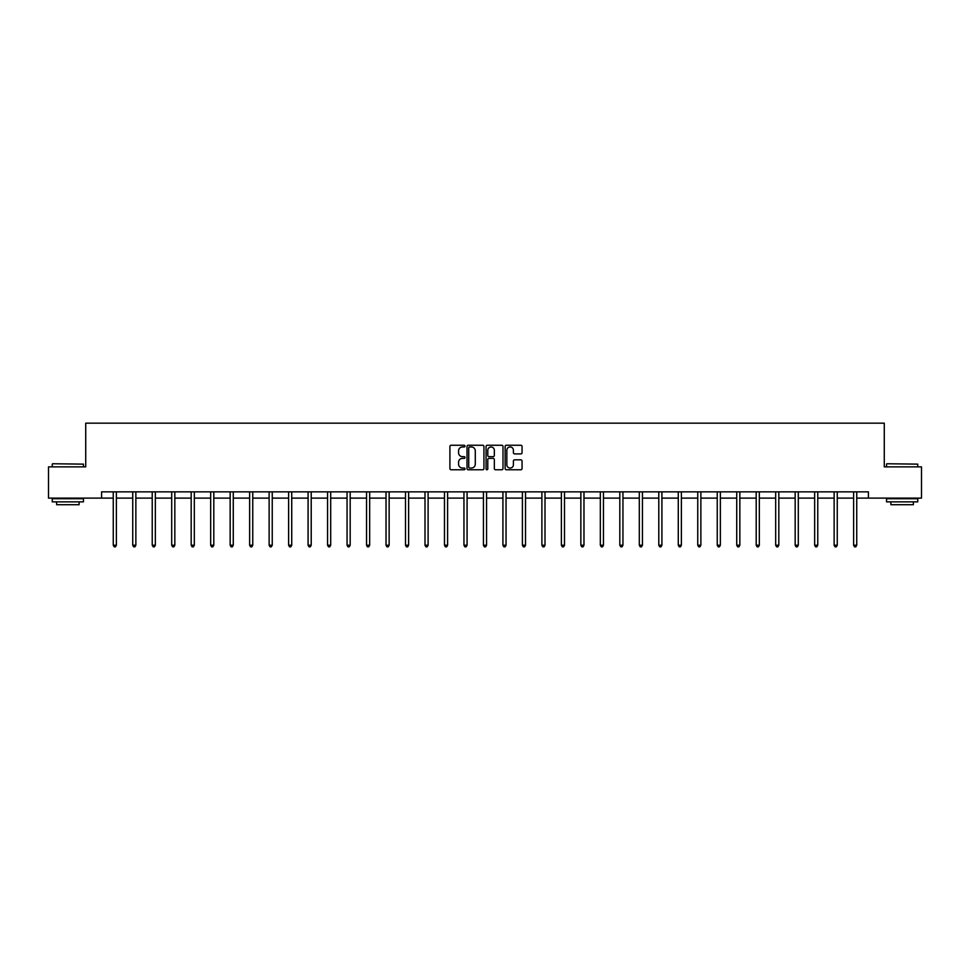 <?xml version="1.0" encoding="UTF-8"?>
<svg xmlns="http://www.w3.org/2000/svg" width="970" height="970" viewBox="0 0 970 970"><rect width="100%" height="100%" fill="white"/><g stroke="black" fill="none" stroke-linecap="round" stroke-linejoin="round"><path stroke-width="1.45" d="M465.018 446.115A0.861 0.861 0 0 0 464.157 445.254L451.135 445.254A1.225 1.225 0 0 0 449.91 446.479L449.91 468.546A1.225 1.225 0 0 0 451.135 469.771L464.157 469.771A0.861 0.861 0 0 0 465.018 468.91A0.861 0.861 0 0 0 464.157 468.049L462.472 468.049A3.929 3.929 0 0 1 458.555 464.133L458.555 462.29A3.929 3.929 0 0 1 462.472 458.373L464.157 458.373A0.861 0.861 0 0 0 465.018 457.513A0.861 0.861 0 0 0 464.157 456.652L462.472 456.652A3.929 3.929 0 0 1 458.555 452.735L458.555 450.892A3.929 3.929 0 0 1 462.472 446.964L464.157 446.964A0.861 0.861 0 0 0 465.018 446.115M520.829 453.899A1.225 1.225 0 0 0 522.054 452.675L522.054 446.479A1.225 1.225 0 0 0 520.829 445.254L506.364 445.254A1.225 1.225 0 0 0 505.14 446.479L505.14 468.546A1.225 1.225 0 0 0 506.364 469.771L520.829 469.771A1.225 1.225 0 0 0 522.054 468.546L522.054 461.065A1.225 1.225 0 0 0 520.829 459.841L514.633 459.841A1.225 1.225 0 0 0 513.409 461.065L513.409 464.775A3.274 3.274 0 0 1 510.135 468.049A3.274 3.274 0 0 1 506.849 464.775L506.849 450.25A3.274 3.274 0 0 1 510.135 446.964A3.274 3.274 0 0 1 513.409 450.25L513.409 452.675A1.225 1.225 0 0 0 514.633 453.899L520.829 453.899M101.583 498.107L48.5 498.107L48.5 466.873L85.724 466.873L85.724 423.162L884.276 423.162L884.276 466.873L921.5 466.873L921.5 498.107L868.417 498.107L868.417 491.851L101.583 491.851L101.583 498.107L113.26 498.107M483.933 446.479A1.225 1.225 0 0 0 482.696 445.254L468.231 445.254A1.225 1.225 0 0 0 467.007 446.479L467.007 468.546A1.225 1.225 0 0 0 468.231 469.771L482.696 469.771A1.225 1.225 0 0 0 483.933 468.546L483.933 446.479M487.304 445.254L501.769 445.254A1.225 1.225 0 0 1 502.993 446.479L502.993 468.546A1.225 1.225 0 0 1 501.769 469.771L495.573 469.771A1.225 1.225 0 0 1 494.348 468.546L494.348 459.598A1.225 1.225 0 0 0 493.124 458.373L489.013 458.373A1.225 1.225 0 0 0 487.789 459.598L487.789 468.91A0.861 0.861 0 0 1 486.928 469.771A0.861 0.861 0 0 1 486.067 468.91L486.067 446.479A1.225 1.225 0 0 1 487.304 445.254M116.376 498.107L132.744 498.107M135.861 498.107L152.229 498.107M155.345 498.107L171.702 498.107M174.83 498.107L191.187 498.107M194.315 498.107L210.672 498.107M213.8 498.107L230.157 498.107M233.273 498.107L249.642 498.107M252.758 498.107L269.126 498.107M272.243 498.107L288.611 498.107M291.727 498.107L308.084 498.107M311.212 498.107L327.569 498.107M330.697 498.107L347.054 498.107M350.182 498.107L366.539 498.107M369.667 498.107L386.024 498.107M389.14 498.107L405.508 498.107M408.625 498.107L424.993 498.107M428.109 498.107L444.478 498.107M447.594 498.107L463.951 498.107M467.079 498.107L483.436 498.107M486.564 498.107L502.921 498.107M506.049 498.107L522.406 498.107M525.522 498.107L541.89 498.107M545.007 498.107L561.375 498.107M564.491 498.107L580.86 498.107M583.976 498.107L600.333 498.107M603.461 498.107L619.818 498.107M622.946 498.107L639.303 498.107M642.431 498.107L658.788 498.107M661.916 498.107L678.272 498.107M681.389 498.107L697.757 498.107M700.873 498.107L717.242 498.107M720.358 498.107L736.727 498.107M739.843 498.107L756.2 498.107M759.328 498.107L775.685 498.107M778.813 498.107L795.17 498.107M798.298 498.107L814.654 498.107M817.771 498.107L834.139 498.107M837.255 498.107L853.624 498.107M856.74 498.107L868.417 498.107M469.589 446.964A0.861 0.861 0 0 0 468.728 447.825L468.728 467.2A0.861 0.861 0 0 0 469.589 468.049L471.359 468.049A3.929 3.929 0 0 0 475.288 464.133L475.288 450.892A3.929 3.929 0 0 0 471.359 446.964L469.589 446.964M494.348 450.31A3.274 3.274 0 0 0 491.062 447.024A3.274 3.274 0 0 0 487.789 450.31L487.789 455.427A1.225 1.225 0 0 0 489.013 456.652L493.124 456.652A1.225 1.225 0 0 0 494.348 455.427L494.348 450.31M116.545 491.851L116.473 492.045A1.249 1.249 0 0 0 116.376 492.505L116.376 545.213L113.26 545.213L113.26 492.505A1.249 1.249 0 0 0 113.163 492.045L113.09 491.851M116.376 545.213L115.442 546.837L114.193 546.837L113.26 545.213M52.622 463.757L83.468 464.133L52.622 463.757M67.864 501.854L52.247 501.854L52.247 498.725L83.468 498.725L83.468 501.854L67.864 501.854M79.103 501.854L79.103 504.715L56.624 504.715L56.624 501.854M886.907 463.757L917.753 464.133L886.907 463.757M902.136 501.854L886.531 501.854L886.531 498.725L917.753 498.725L917.753 501.854L902.136 501.854M913.376 501.854L913.376 504.715L890.896 504.715L890.896 501.854M136.03 491.851L135.958 492.045A1.249 1.249 0 0 0 135.861 492.505L135.861 545.213L132.744 545.213L132.744 492.505A1.249 1.249 0 0 0 132.648 492.045L132.575 491.851M135.861 545.213L134.927 546.837L133.678 546.837L132.744 545.213M155.515 491.851L155.43 492.045A1.249 1.249 0 0 0 155.345 492.505L155.345 545.213L152.229 545.213L152.229 492.505A1.249 1.249 0 0 0 152.132 492.045L152.06 491.851M155.345 545.213L154.412 546.837L153.163 546.837L152.229 545.213M174.988 491.851L174.915 492.045A1.249 1.249 0 0 0 174.83 492.505L174.83 545.213L171.702 545.213L171.702 492.505A1.249 1.249 0 0 0 171.617 492.045L171.544 491.851M174.83 545.213L173.897 546.837L172.648 546.837L171.702 545.213M194.473 491.851L194.4 492.045A1.249 1.249 0 0 0 194.315 492.505L194.315 545.213L191.187 545.213L191.187 492.505A1.249 1.249 0 0 0 191.102 492.045L191.029 491.851M194.315 545.213L193.369 546.837L192.121 546.837L191.187 545.213M213.958 491.851L213.885 492.045A1.249 1.249 0 0 0 213.8 492.505L213.8 545.213L210.672 545.213L210.672 492.505A1.249 1.249 0 0 0 210.587 492.045L210.514 491.851M213.8 545.213L212.854 546.837L211.606 546.837L210.672 545.213M233.443 491.851L233.37 492.045A1.249 1.249 0 0 0 233.273 492.505L233.273 545.213L230.157 545.213L230.157 492.505A1.249 1.249 0 0 0 230.072 492.045L229.987 491.851M233.273 545.213L232.339 546.837L231.09 546.837L230.157 545.213M252.927 491.851L252.855 492.045A1.249 1.249 0 0 0 252.758 492.505L252.758 545.213L249.642 545.213L249.642 492.505A1.249 1.249 0 0 0 249.545 492.045L249.472 491.851M252.758 545.213L251.824 546.837L250.575 546.837L249.642 545.213M272.412 491.851L272.34 492.045A1.249 1.249 0 0 0 272.243 492.505L272.243 545.213L269.126 545.213L269.126 492.505A1.249 1.249 0 0 0 269.029 492.045L268.957 491.851M272.243 545.213L271.309 546.837L270.06 546.837L269.126 545.213M291.897 491.851L291.825 492.045A1.249 1.249 0 0 0 291.727 492.505L291.727 545.213L288.611 545.213L288.611 492.505A1.249 1.249 0 0 0 288.514 492.045L288.442 491.851M291.727 545.213L290.794 546.837L289.545 546.837L288.611 545.213M311.37 491.851L311.297 492.045A1.249 1.249 0 0 0 311.212 492.505L311.212 545.213L308.084 545.213L308.084 492.505A1.249 1.249 0 0 0 307.999 492.045L307.926 491.851M311.212 545.213L310.279 546.837L309.03 546.837L308.084 545.213M330.855 491.851L330.782 492.045A1.249 1.249 0 0 0 330.697 492.505L330.697 545.213L327.569 545.213L327.569 492.505A1.249 1.249 0 0 0 327.484 492.045L327.411 491.851M330.697 545.213L329.764 546.837L328.515 546.837L327.569 545.213M350.34 491.851L350.267 492.045A1.249 1.249 0 0 0 350.182 492.505L350.182 545.213L347.054 545.213L347.054 492.505A1.249 1.249 0 0 0 346.969 492.045L346.896 491.851M350.182 545.213L349.236 546.837L347.987 546.837L347.054 545.213M369.825 491.851L369.752 492.045A1.249 1.249 0 0 0 369.667 492.505L369.667 545.213L366.539 545.213L366.539 492.505A1.249 1.249 0 0 0 366.454 492.045L366.381 491.851M369.667 545.213L368.721 546.837L367.472 546.837L366.539 545.213M389.309 491.851L389.237 492.045A1.249 1.249 0 0 0 389.14 492.505L389.14 545.213L386.024 545.213L386.024 492.505A1.249 1.249 0 0 0 385.927 492.045L385.854 491.851M389.14 545.213L388.206 546.837L386.957 546.837L386.024 545.213M408.794 491.851L408.722 492.045A1.249 1.249 0 0 0 408.625 492.505L408.625 545.213L405.508 545.213L405.508 492.505A1.249 1.249 0 0 0 405.411 492.045L405.339 491.851M408.625 545.213L407.691 546.837L406.442 546.837L405.508 545.213M428.279 491.851L428.207 492.045A1.249 1.249 0 0 0 428.109 492.505L428.109 545.213L424.993 545.213L424.993 492.505A1.249 1.249 0 0 0 424.896 492.045L424.824 491.851M428.109 545.213L427.176 546.837L425.927 546.837L424.993 545.213M447.764 491.851L447.679 492.045A1.249 1.249 0 0 0 447.594 492.505L447.594 545.213L444.478 545.213L444.478 492.505A1.249 1.249 0 0 0 444.381 492.045L444.308 491.851M447.594 545.213L446.661 546.837L445.412 546.837L444.478 545.213M467.237 491.851L467.164 492.045A1.249 1.249 0 0 0 467.079 492.505L467.079 545.213L463.951 545.213L463.951 492.505A1.249 1.249 0 0 0 463.866 492.045L463.793 491.851M467.079 545.213L466.146 546.837L464.897 546.837L463.951 545.213M486.722 491.851L486.649 492.045A1.249 1.249 0 0 0 486.564 492.505L486.564 545.213L483.436 545.213L483.436 492.505A1.249 1.249 0 0 0 483.351 492.045L483.278 491.851M486.564 545.213L485.63 546.837L484.369 546.837L483.436 545.213M506.207 491.851L506.134 492.045A1.249 1.249 0 0 0 506.049 492.505L506.049 545.213L502.921 545.213L502.921 492.505A1.249 1.249 0 0 0 502.836 492.045L502.763 491.851M506.049 545.213L505.103 546.837L503.854 546.837L502.921 545.213M525.692 491.851L525.619 492.045A1.249 1.249 0 0 0 525.522 492.505L525.522 545.213L522.406 545.213L522.406 492.505A1.249 1.249 0 0 0 522.321 492.045L522.236 491.851M525.522 545.213L524.588 546.837L523.339 546.837L522.406 545.213M545.176 491.851L545.104 492.045A1.249 1.249 0 0 0 545.007 492.505L545.007 545.213L541.89 545.213L541.89 492.505A1.249 1.249 0 0 0 541.793 492.045L541.721 491.851M545.007 545.213L544.073 546.837L542.824 546.837L541.89 545.213M564.661 491.851L564.588 492.045A1.249 1.249 0 0 0 564.491 492.505L564.491 545.213L561.375 545.213L561.375 492.505A1.249 1.249 0 0 0 561.278 492.045L561.206 491.851M564.491 545.213L563.558 546.837L562.309 546.837L561.375 545.213M584.146 491.851L584.073 492.045A1.249 1.249 0 0 0 583.976 492.505L583.976 545.213L580.86 545.213L580.86 492.505A1.249 1.249 0 0 0 580.763 492.045L580.69 491.851M583.976 545.213L583.043 546.837L581.794 546.837L580.86 545.213M603.619 491.851L603.546 492.045A1.249 1.249 0 0 0 603.461 492.505L603.461 545.213L600.333 545.213L600.333 492.505A1.249 1.249 0 0 0 600.248 492.045L600.175 491.851M603.461 545.213L602.528 546.837L601.279 546.837L600.333 545.213M623.104 491.851L623.031 492.045A1.249 1.249 0 0 0 622.946 492.505L622.946 545.213L619.818 545.213L619.818 492.505A1.249 1.249 0 0 0 619.733 492.045L619.66 491.851M622.946 545.213L622.012 546.837L620.764 546.837L619.818 545.213M642.589 491.851L642.516 492.045A1.249 1.249 0 0 0 642.431 492.505L642.431 545.213L639.303 545.213L639.303 492.505A1.249 1.249 0 0 0 639.218 492.045L639.145 491.851M642.431 545.213L641.485 546.837L640.236 546.837L639.303 545.213M662.073 491.851L662.001 492.045A1.249 1.249 0 0 0 661.916 492.505L661.916 545.213L658.788 545.213L658.788 492.505A1.249 1.249 0 0 0 658.703 492.045L658.63 491.851M661.916 545.213L660.97 546.837L659.721 546.837L658.788 545.213M681.558 491.851L681.486 492.045A1.249 1.249 0 0 0 681.389 492.505L681.389 545.213L678.272 545.213L678.272 492.505A1.249 1.249 0 0 0 678.176 492.045L678.103 491.851M681.389 545.213L680.455 546.837L679.206 546.837L678.272 545.213M701.043 491.851L700.97 492.045A1.249 1.249 0 0 0 700.873 492.505L700.873 545.213L697.757 545.213L697.757 492.505A1.249 1.249 0 0 0 697.66 492.045L697.588 491.851M700.873 545.213L699.94 546.837L698.691 546.837L697.757 545.213M720.528 491.851L720.455 492.045A1.249 1.249 0 0 0 720.358 492.505L720.358 545.213L717.242 545.213L717.242 492.505A1.249 1.249 0 0 0 717.145 492.045L717.072 491.851M720.358 545.213L719.425 546.837L718.176 546.837L717.242 545.213M740.013 491.851L739.928 492.045A1.249 1.249 0 0 0 739.843 492.505L739.843 545.213L736.727 545.213L736.727 492.505A1.249 1.249 0 0 0 736.63 492.045L736.557 491.851M739.843 545.213L738.91 546.837L737.661 546.837L736.727 545.213M759.486 491.851L759.413 492.045A1.249 1.249 0 0 0 759.328 492.505L759.328 545.213L756.2 545.213L756.2 492.505A1.249 1.249 0 0 0 756.115 492.045L756.042 491.851M759.328 545.213L758.394 546.837L757.146 546.837L756.2 545.213M778.971 491.851L778.898 492.045A1.249 1.249 0 0 0 778.813 492.505L778.813 545.213L775.685 545.213L775.685 492.505A1.249 1.249 0 0 0 775.6 492.045L775.527 491.851M778.813 545.213L777.879 546.837L776.63 546.837L775.685 545.213M798.455 491.851L798.383 492.045A1.249 1.249 0 0 0 798.298 492.505L798.298 545.213L795.17 545.213L795.17 492.505A1.249 1.249 0 0 0 795.085 492.045L795.012 491.851M798.298 545.213L797.352 546.837L796.103 546.837L795.17 545.213M817.94 491.851L817.868 492.045A1.249 1.249 0 0 0 817.771 492.505L817.771 545.213L814.654 545.213L814.654 492.505A1.249 1.249 0 0 0 814.57 492.045L814.485 491.851M817.771 545.213L816.837 546.837L815.588 546.837L814.654 545.213M837.425 491.851L837.352 492.045A1.249 1.249 0 0 0 837.255 492.505L837.255 545.213L834.139 545.213L834.139 492.505A1.249 1.249 0 0 0 834.042 492.045L833.97 491.851M837.255 545.213L836.322 546.837L835.073 546.837L834.139 545.213M856.91 491.851L856.837 492.045A1.249 1.249 0 0 0 856.74 492.505L856.74 545.213L853.624 545.213L853.624 492.505A1.249 1.249 0 0 0 853.527 492.045L853.454 491.851M856.74 545.213L855.807 546.837L854.558 546.837L853.624 545.213M52.247 466.873L52.247 464.133M59.364 498.725L59.364 498.107M76.351 498.725L76.351 498.107M83.468 466.873L83.468 464.133M886.531 466.873L886.531 464.133M893.649 498.725L893.649 498.107M910.636 498.725L910.636 498.107M917.753 466.873L917.753 464.133"/></g></svg>
